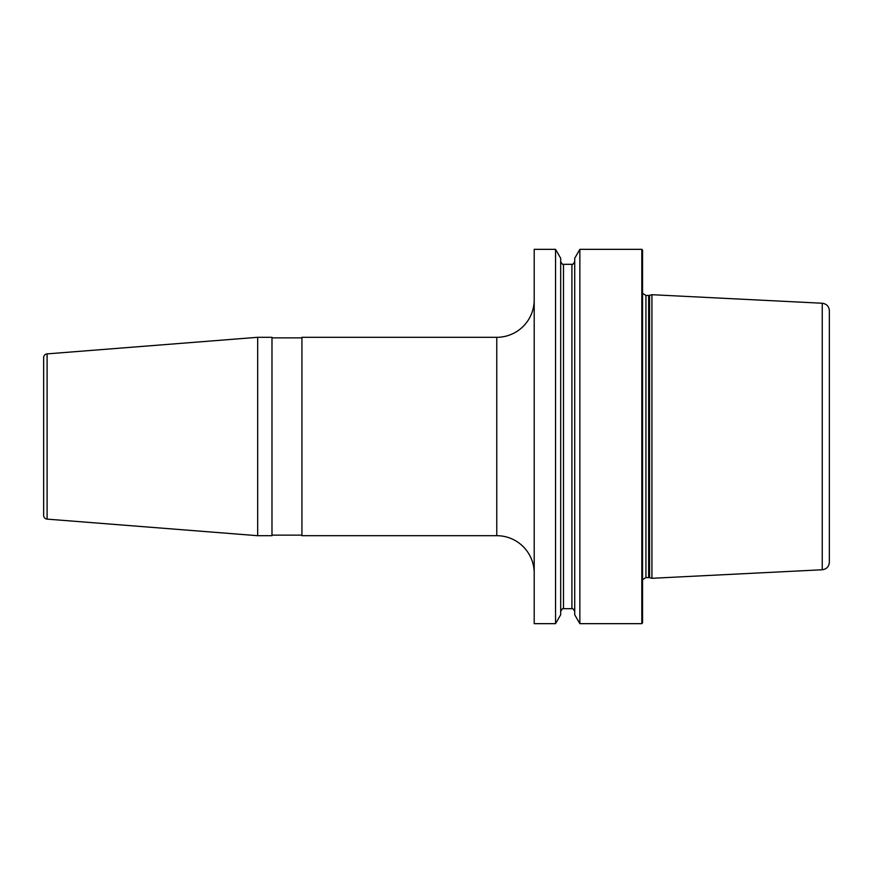 <?xml version="1.0" encoding="UTF-8"?>
<svg xmlns="http://www.w3.org/2000/svg" width="873" height="873" viewBox="0 0 873 873"><rect width="100%" height="100%" fill="white"/><g stroke="black" fill="none" stroke-linecap="round" stroke-linejoin="round"><path stroke-width="1.31" d="M641.819 249.34L642.561 250.093L642.561 622.907L641.819 623.66L641.819 249.34L579.858 249.34L579.858 623.66L574.718 614.767L574.718 258.233L579.858 249.34M555.544 436.5L555.544 249.34L534.2 249.34L534.2 623.66L555.544 623.66L555.544 436.5M649.599 577.675L651.924 578.297L651.924 294.703L649.599 295.325L649.599 577.675L645.933 577.555L642.561 579.661M822.235 303.237L822.235 569.763C826.589 569.152 828.957 566.664 829.35 562.288L829.35 310.712C828.957 306.336 826.589 303.848 822.235 303.237L651.924 294.703M496.77 337.305L496.77 535.695L301.927 535.695L301.927 337.305L496.77 337.305A37.43 37.43 0 0 0 534.2 299.876M496.77 535.695A37.43 37.43 0 0 1 534.2 573.125M257.677 337.305L271.983 337.305L271.983 535.695L257.677 535.695L257.677 337.305L47.098 353.881L47.098 519.119L257.677 535.695M301.927 535.138L271.983 535.138M301.927 337.862L271.983 337.862M47.098 353.881A3.743 3.743 0 0 0 43.65 357.614L43.65 515.386A3.743 3.743 0 0 0 47.098 519.119M555.544 249.34L560.684 258.233L560.684 614.767L555.544 623.66M648.639 577.555L648.639 295.445L645.933 295.445L645.933 577.555M560.684 261.507C562.147 264.192 563.085 265.119 563.489 264.312L563.489 608.688C563.085 607.881 562.147 608.808 560.684 611.493M563.489 608.688L571.913 608.688L571.913 264.312C572.317 265.119 573.255 264.192 574.718 261.507M641.819 623.66L579.858 623.66M645.933 295.445L642.561 293.339M648.639 295.445L649.599 295.325M822.235 569.763L651.924 578.297M563.489 264.312L571.913 264.312M571.913 608.688C572.317 607.881 573.255 608.808 574.718 611.493"/></g></svg>
